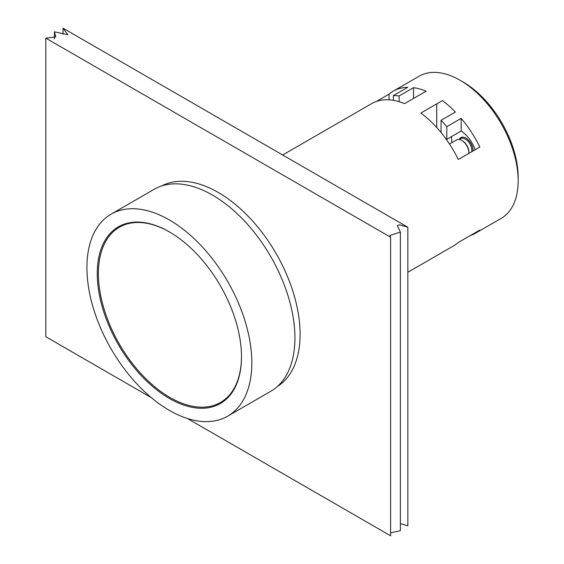 <?xml version="1.0" encoding="UTF-8"?>
<svg xmlns="http://www.w3.org/2000/svg" width="564" height="564" viewBox="0 0 564 564"><rect width="100%" height="100%" fill="white"/><g stroke="black" fill="none" stroke-linecap="round" stroke-linejoin="round"><path stroke-width="0.85" d="M407.842 272.271L453.766 245.756A82.076 47.39 -120 0 0 458.292 242.492L479.844 230.049A82.076 47.39 60 0 1 475.318 233.313A82.076 47.39 60 0 1 470.228 235.604M399.108 101.668L399.108 95.95L413.475 87.66A82.076 47.39 60 0 1 426.13 91.178L404.585 103.621A82.076 47.39 -120 0 0 371.69 103.593L282.67 154.987M393.362 100.314L393.362 95.605A82.076 47.39 60 0 1 399.108 95.95M389.054 99.821L389.054 94.125A82.076 47.39 60 0 1 393.242 91.149A82.076 47.39 60 0 1 407.73 87.314L393.362 95.605M413.475 98.488L413.475 87.66M376.357 101.45L389.054 94.125M475.092 149.777A23.568 13.607 -120 0 0 461.169 131.017L461.169 118.37A82.076 47.39 60 0 1 479.844 147.035L458.292 159.471A82.076 47.39 -120 0 0 420.878 113.026L442.423 100.582A82.076 47.39 60 0 1 455.423 112.032L441.055 120.322A82.076 47.39 60 0 1 446.801 126.66L461.169 118.37M461.169 131.017L446.801 139.308L446.801 126.66M446.801 139.308A23.568 13.607 -120 0 0 445.8 138.695M441.055 132.533L441.055 120.322M436.748 127.534L436.748 103.861M277.34 386.53A115.803 66.862 -120 0 0 300.104 334.255A115.803 66.862 -120 0 0 263.05 233.736A115.803 66.862 -120 0 0 161.565 186M518.175 180.811L518.175 177.498A78.015 45.042 -120 0 0 463.009 81.949L460.139 80.285A82.076 47.39 60 0 1 518.175 180.811A82.076 47.39 60 0 1 501.177 218.388L475.318 233.313M393.242 91.149L419.094 76.225A82.076 47.39 60 0 1 460.139 80.285M227.68 416.169L270.776 391.289A116.614 67.328 -120 0 0 294.93 337.899A116.614 67.328 -120 0 0 244.029 220.545A116.614 67.328 -120 0 0 154.162 189.3L111.066 214.186A116.614 67.328 -120 0 0 111.066 348.841A116.614 67.328 -120 0 0 227.68 416.169A116.614 67.328 -120 0 0 251.833 362.786A116.614 67.328 -120 0 0 200.925 245.425A116.614 67.328 -120 0 0 111.066 214.186M241.491 356.815A101.985 58.882 -120 0 0 196.97 254.174A101.985 58.882 -120 0 0 118.377 226.855A101.985 58.882 -120 0 0 118.377 344.618A101.985 58.882 -120 0 0 220.369 403.5A101.985 58.882 -120 0 0 241.491 356.815M169.658 232.072A101.175 58.416 -120 0 0 119.356 227.221A101.175 58.416 -120 0 0 119.356 344.054A101.175 58.416 -120 0 0 220.531 402.463A101.175 58.416 -120 0 0 241.491 356.476M390.605 532.867L400.377 530.689L400.377 232.1L389.921 235.407L390.605 237.211L390.605 535.8L187.467 418.523M400.377 523.533L407.842 525.845L407.842 227.257L399.354 224.782L397.338 225.635L400.377 232.1M390.605 237.211L45.825 38.155L55.765 36.9L54.44 31.81L67.863 34.728L63.062 28.2L63.062 34.171M63.062 28.2L407.842 227.257M45.825 38.155L45.825 336.743L151.272 397.62M468.917 153.345A10.159 5.866 -120 0 0 468.931 152.844L468.931 152.097A9.243 5.337 -120 0 0 462.395 140.774L461.747 140.401A10.159 5.866 -120 0 0 456.664 139.9L449.494 144.046M451.574 136.551A20.318 11.731 -120 0 0 452.004 142.593M468.931 152.844A10.159 5.866 -120 0 0 461.747 140.401M472.977 150.997A10.053 5.809 -120 0 0 467.478 139.23A10.053 5.809 -120 0 0 459.279 139.449M459.23 139.477L460.689 138.638A9.243 5.337 60 0 1 468.346 141.712A9.243 5.337 60 0 1 471.737 151.709M125.208 223.845L119.356 227.221M226.383 399.086L220.531 402.463M54.44 38.951L54.44 31.81"/></g></svg>

